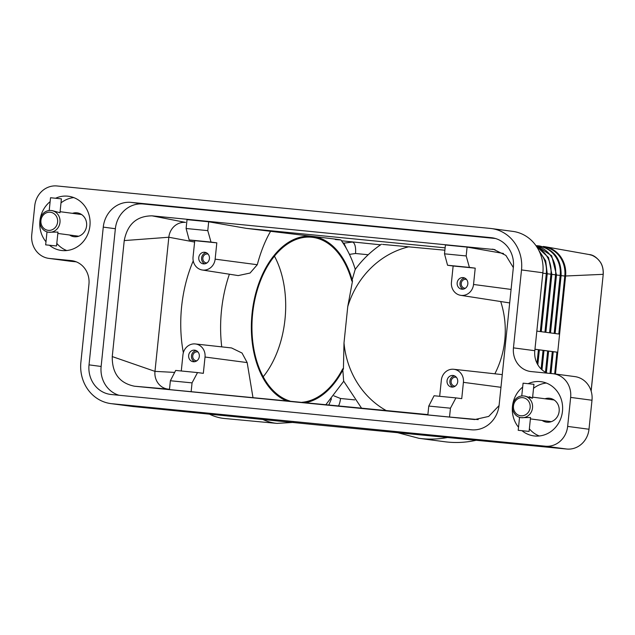 <?xml version="1.0" encoding="UTF-8"?>
<svg xmlns="http://www.w3.org/2000/svg" width="635" height="635" viewBox="0 0 635 635"><rect width="100%" height="100%" fill="white"/><g stroke="black" fill="none" stroke-linecap="round" stroke-linejoin="round"><path stroke-width="0.95" d="M534.956 349.226L557.728 352.25L559.594 334.121L536.829 331.105M566.745 449.032L316.444 424.831L133.302 406.559L111.958 403.725L545.394 446.199L566.745 449.032A21.868 20.098 -82.4 0 0 581.549 444.048A21.868 20.098 -82.4 0 0 588.994 429.244L591.995 400.24A21.868 20.098 -82.4 0 0 587.724 384.286A21.868 20.098 -82.4 0 0 574.858 376.603L553.514 373.777A21.868 20.098 97.6 0 1 566.372 381.46A21.868 20.098 97.6 0 1 570.643 397.407L591.995 400.24M588.994 429.244L567.642 426.41A21.868 20.098 97.6 0 1 560.197 441.214A21.868 20.098 97.6 0 1 545.394 446.199M539.306 349.814L534.948 349.313M543.933 350.433L539.361 349.909M548.561 351.044L543.981 350.52M553.18 351.655L548.608 351.131M555.474 374.031L557.728 352.25L553.236 351.75M559.594 334.121L565.594 276.122A27.337 25.122 -82.4 0 0 545.147 246.729A27.337 25.122 -82.4 0 0 544.179 246.578A27.337 25.122 -82.4 0 0 543.393 246.491A1.826 0.714 95.6 0 0 543.385 246.483A1.826 0.714 95.6 0 0 543.004 246.69M476.552 440.19A105.688 97.147 97.6 0 1 444.571 441.714L418.949 438.317A105.688 97.147 -82.4 0 0 448.08 437.404M589.066 254.524L592.058 255.326C599.94 259.001 603.639 265.335 603.163 274.336L564.801 276.034L558.808 334.018M209.145 413.988A105.688 65.802 95.3 0 0 224.488 418.489L277.027 423.394A105.688 65.802 95.3 0 1 262.287 419.195M263.192 376.777A82.875 51.602 95.3 0 0 284.996 319.302A82.875 51.602 95.3 0 0 274.455 256.175M290.012 401.082A82.875 51.602 -84.7 0 1 252.643 313.65A82.875 51.602 -84.7 0 1 311.594 237.236A82.875 51.602 -84.7 0 1 351.806 281.035L352.56 280.749L347.758 306.594L344.003 342.868L343.416 369.221L342.733 368.808A82.875 51.602 -84.7 0 1 302.181 402.272M344.003 342.868A87.797 80.701 -82.4 0 0 386.064 410.488M494.856 373.809A87.797 80.701 -82.4 0 0 504.769 340.304A87.797 80.701 -82.4 0 0 500.705 301.538M382.572 244.404L444.873 250.214M409.17 246.713A87.797 80.701 -82.4 0 0 347.758 306.594M342.733 368.808L343.662 381.111L361.498 408.083M427.887 414.591L169.458 389.596L170.378 380.754L192.048 382.873L197.525 372.578L175.681 370.435L170.378 380.754M434.078 395.756L428.768 406.067L450.445 408.194L455.922 397.891L434.078 395.756M439.674 396.303L441.341 380.182A12.065 11.089 97.6 0 1 453.739 369.276A12.065 11.089 97.6 0 1 463.415 382.349L461.732 398.661L455.922 397.891M450.445 408.194L449.524 417.044L427.855 414.917L428.768 406.067M447.04 380.746A5.834 5.358 97.6 0 1 453.144 375.483A5.834 5.358 97.6 0 1 457.716 381.786A5.834 5.358 97.6 0 1 451.612 387.048A5.834 5.358 97.6 0 1 447.04 380.746M453.065 387.025A5.834 5.358 97.6 0 1 449.89 381.119A5.834 5.358 97.6 0 1 454.541 375.888M455.247 386.12A4.485 4.12 97.6 0 1 451.12 381.246A4.485 4.12 97.6 0 1 456.414 377.333M478.211 419.6L449.524 417.044M169.497 389.271L168.291 389.152A16.399 15.073 97.6 0 1 168.029 389.12A16.399 15.073 97.6 0 1 167.656 389.072A16.399 15.073 97.6 0 1 154.972 371.372L174.673 372.404M499.07 405.59L488.704 416.425L474.702 419.552L134.453 386.215L168.291 389.152M181.277 370.983L182.943 354.87A12.065 11.089 97.6 0 1 195.35 343.956A12.065 11.089 97.6 0 1 205.026 357.029L203.335 373.34L197.525 372.578M199.319 356.473A5.834 5.358 97.6 0 1 193.215 361.728A5.834 5.358 97.6 0 1 188.651 355.425A5.834 5.358 97.6 0 1 194.755 350.171A5.834 5.358 97.6 0 1 199.319 356.473M196.144 350.568A5.834 5.358 -82.4 0 0 191.492 355.798A5.834 5.358 -82.4 0 0 194.667 361.704M198.017 352.012A4.485 4.12 -82.4 0 0 192.73 355.925A4.485 4.12 -82.4 0 0 196.85 360.799M191.135 391.724L192.048 382.873M195.35 343.956L231.561 347.948L242.03 353.036L247.166 362.585L252.952 397.447M331.454 398.804L328.859 404.884M183.348 352.735C180.594 337.883 180.015 322.524 181.618 306.657C183.348 290.29 187.222 275.026 193.238 260.858M186.111 228.505L189.166 239.935L211.01 242.078L207.78 230.632L186.111 228.505L187.023 219.654L208.693 221.782L246.293 228.362L312.507 236.379C324.961 237.887 351.846 240.967 335.272 239.53M270.454 231.545C265.136 240.768 260.739 251.825 257.278 264.716L250.063 273.042L238.22 275.582L202.287 270.002A12.065 11.089 97.6 0 1 193.056 256.992L194.747 240.681L189.166 239.935M349.44 254.381L355.505 253.5A10.93 4.302 95.6 0 0 355.052 245.642A10.93 4.302 95.6 0 0 352.361 242.054L343.9 243.165L346.472 248.666M338.574 405.836A10.93 4.302 95.6 0 0 340.527 398.494L333.923 395.859M466.177 255.945L444.5 253.825L447.564 265.255L469.408 267.398L466.177 255.945L467.09 247.102L503.507 253.476M469.408 267.398L475.218 268.16L473.535 284.472A12.065 11.089 97.6 0 1 460.677 295.323A12.065 11.089 97.6 0 1 451.453 282.313L453.136 266.001L447.564 265.255M453.136 266.001L475.218 268.16M457.16 282.869A5.834 5.358 97.6 0 1 463.264 277.614A5.834 5.358 97.6 0 1 467.828 283.916A5.834 5.358 97.6 0 1 461.724 289.171A5.834 5.358 97.6 0 1 457.16 282.869M464.653 278.011A5.834 5.358 -82.4 0 0 460.002 283.25A5.834 5.358 -82.4 0 0 463.177 289.155M466.527 279.456A4.485 4.12 -82.4 0 0 461.24 283.369A4.485 4.12 -82.4 0 0 465.36 288.242M467.09 247.102L445.421 244.975L444.5 253.825M246.293 228.362L445.119 247.84M341.495 240.776L380.587 244.824M211.01 242.078L216.821 242.848L215.138 259.159A12.065 11.089 97.6 0 1 202.287 270.002M208.693 221.782L207.78 230.632M216.821 242.848L194.747 240.681M209.431 258.596A5.834 5.358 97.6 0 1 203.335 263.858A5.834 5.358 97.6 0 1 198.763 257.556A5.834 5.358 97.6 0 1 204.867 252.293A5.834 5.358 97.6 0 1 209.431 258.596M204.78 263.835A5.834 5.358 97.6 0 1 201.612 257.929A5.834 5.358 97.6 0 1 206.256 252.698M206.97 262.93A4.485 4.12 97.6 0 1 202.843 258.048A4.485 4.12 97.6 0 1 208.129 254.135M342.813 242.697L343.9 243.165M134.453 386.215C119.428 383.111 112.03 373.229 112.252 356.576L124.238 240.578C127.429 224.211 136.708 215.963 152.059 215.844L495.014 249.634M152.059 215.844L185.523 222.409A16.399 15.073 97.6 0 0 184.888 222.361A16.399 15.073 97.6 0 0 168.831 237.244L194.604 242.054M381.484 244.221C371.316 251.008 362.545 259.421 355.187 269.454L351.806 281.035M112.252 356.576L154.972 371.372L168.831 237.244L124.238 240.578M492.141 249.166L493.593 249.357L505.889 255.405L513.334 267.589M111.958 403.725A38.267 35.171 97.6 0 1 110.863 403.606L132.207 406.432A38.267 35.171 -82.4 0 0 133.302 406.559M110.863 403.606A38.267 35.171 97.6 0 1 88.352 390.152A38.267 35.171 97.6 0 1 80.883 362.236L88.94 284.297A21.868 20.098 -82.4 0 0 84.669 268.351A21.868 20.098 -82.4 0 0 71.803 260.667A21.868 20.098 -82.4 0 0 71.176 260.588L72.43 260.755M547.489 373.174A21.868 20.098 97.6 0 1 539.075 366.649A21.868 20.098 97.6 0 1 534.805 350.703L542.861 272.764A38.267 35.171 -82.4 0 0 535.384 244.848A38.267 35.171 -82.4 0 0 512.882 231.394L491.53 228.568A38.267 35.171 97.6 0 1 514.04 242.014A38.267 35.171 97.6 0 1 521.51 269.931L542.861 272.764M534.805 350.703L513.453 347.869A21.868 20.098 -82.4 0 0 517.723 363.823A21.868 20.098 -82.4 0 0 530.582 371.507A21.868 20.098 -82.4 0 0 531.209 371.578L552.887 373.697A21.868 20.098 97.6 0 1 553.514 373.777M542.139 420.457A12.025 11.057 -82.4 0 0 546.56 422.148A12.025 11.057 -82.4 0 0 559.149 411.297A12.025 11.057 -82.4 0 0 549.727 398.296A12.025 11.057 -82.4 0 0 545.013 398.78M495.475 238.506L143.177 203.986A27.337 25.122 -82.4 0 0 115.364 228.727L101.132 366.466A27.337 25.122 -82.4 0 0 119.015 395.264M131.08 202.382L491.165 237.665A27.337 25.122 97.6 0 1 491.95 237.76A27.337 25.122 97.6 0 1 513.366 267.303L499.126 405.051A27.337 25.122 97.6 0 1 471.313 429.784L111.228 394.502A27.337 25.122 97.6 0 1 110.442 394.414A27.337 25.122 97.6 0 1 89.027 364.863L103.267 227.116A27.337 25.122 97.6 0 1 131.08 202.382L143.177 203.986M48.879 258.397L70.231 261.223A21.868 20.098 -82.4 0 0 70.858 261.302L49.506 258.469A21.868 20.098 97.6 0 1 48.879 258.397A21.868 20.098 97.6 0 1 36.02 250.714A21.868 20.098 97.6 0 1 31.75 234.759L34.75 205.756A21.868 20.098 97.6 0 1 42.196 190.952A21.868 20.098 97.6 0 1 56.999 185.968L490.434 228.441A38.267 35.171 97.6 0 1 491.53 228.568M70.858 261.302L76.248 261.826M69.596 235.013A12.025 11.057 -82.4 0 0 74.017 236.704A12.025 11.057 -82.4 0 0 86.598 225.854A12.025 11.057 -82.4 0 0 77.176 212.852A12.025 11.057 -82.4 0 0 72.469 213.336M567.642 426.41L570.643 397.407M49.506 258.469L71.176 260.588M529.352 428.823A27.337 25.122 -82.4 0 0 539.298 435.983M546.314 383.048A27.337 25.122 -82.4 0 0 533.535 388.35M528.241 383.635A27.337 25.122 97.6 0 1 541.06 381.706A27.337 25.122 97.6 0 1 562.475 411.258A27.337 25.122 97.6 0 1 533.876 435.904A27.337 25.122 97.6 0 1 522.073 430.76M518.525 427.228A27.337 25.122 97.6 0 1 512.461 406.352A27.337 25.122 97.6 0 1 512.54 405.701M512.588 405.305A27.337 25.122 97.6 0 1 522.676 387.08M56.809 243.38A27.337 25.122 -82.4 0 0 66.746 250.539M73.771 197.604A27.337 25.122 -82.4 0 0 60.992 202.906M55.697 198.191A27.337 25.122 97.6 0 1 68.516 196.263A27.337 25.122 97.6 0 1 89.932 225.814A27.337 25.122 97.6 0 1 61.325 250.46A27.337 25.122 97.6 0 1 49.53 245.316M45.982 241.776A27.337 25.122 97.6 0 1 39.918 220.909A27.337 25.122 97.6 0 1 39.989 220.258M40.045 219.861A27.337 25.122 97.6 0 1 50.133 201.636M513.453 347.869L521.51 269.931M59.984 222.361A10.93 10.049 97.6 0 1 48.538 232.219A10.93 10.049 97.6 0 1 39.973 220.401A10.93 10.049 97.6 0 1 51.419 210.542A10.93 10.049 97.6 0 1 59.984 222.361M48.538 232.219L57.976 232.069L56.539 245.975L45.664 244.856L56.539 245.975M49.212 210.51L50.53 197.731L61.412 198.85L59.976 212.757L52.522 210.693M40.934 220.472A9.112 8.374 97.6 0 1 50.205 212.225A9.112 8.374 97.6 0 1 57.602 222.099A9.112 8.374 97.6 0 1 48.331 230.346A9.112 8.374 97.6 0 1 40.934 220.472M512.524 405.844A10.93 10.049 97.6 0 1 523.962 395.986A10.93 10.049 97.6 0 1 532.527 407.805A10.93 10.049 97.6 0 1 521.089 417.663A10.93 10.049 97.6 0 1 512.524 405.844M529.344 396.708C534.21 398.709 532.789 398.518 525.074 396.137M521.089 417.663L530.527 417.512L529.09 431.419L518.208 430.3L529.09 431.419M530.146 407.543A9.112 8.374 97.6 0 1 520.875 415.79A9.112 8.374 97.6 0 1 513.477 405.916A9.112 8.374 97.6 0 1 522.748 397.669A9.112 8.374 97.6 0 1 530.146 407.543M532.519 398.201L533.956 384.294L523.081 383.175L521.756 395.962M561.054 275.534L556.474 275.011M536.829 245.681L538.758 245.872A1.826 0.714 95.6 0 0 538.758 245.872A1.826 0.714 95.6 0 0 538.385 246.078M539.075 246.293A26.948 24.765 97.6 0 1 560.173 275.415L554.18 333.407M537.027 363.315L538.432 349.702M541.123 368.998L543.06 350.314M545.481 372.229L547.68 350.925M550.045 373.42L552.307 351.544M554.68 373.928L556.935 352.155M547.172 273.693L546.298 273.582L540.306 331.565M539.734 252.317A26.948 24.765 97.6 0 1 546.298 273.582L542.814 273.193M551.799 274.304L550.926 274.193L544.933 332.176M537.075 247.301A26.948 24.765 97.6 0 1 550.926 274.193L547.227 273.78M556.427 274.923L555.546 274.804L549.561 332.788M536.202 245.983A26.948 24.765 97.6 0 1 555.546 274.804L551.855 274.399M543.695 246.904A26.948 24.765 97.6 0 1 564.801 276.034L561.102 275.622M543.377 246.483L544.179 246.578M589.177 254.54C593.249 254.841 597.106 257.58 600.766 262.755C602.639 265.978 603.456 269.843 603.218 274.352L591.106 391.009M463.415 382.349L500.959 387.302M205.026 357.029L247.166 362.585M229.386 274.209A105.688 65.802 95.3 0 0 221.496 310.38A105.688 65.802 95.3 0 0 221.734 346.861M352.155 279.868A83.82 52.189 95.3 0 0 312.507 236.379A83.82 52.189 95.3 0 0 252.055 313.579A83.82 52.189 95.3 0 0 286.21 400.709M355.505 253.5L368.205 254.738M354.727 399.883L340.527 398.494M473.535 284.472L511.072 289.425M215.138 259.159L257.278 264.716M305.975 402.646A83.82 52.189 95.3 0 0 342.837 370.022M491.165 237.665L492.728 237.871M103.267 227.116L115.364 228.727M89.027 364.863L101.132 366.466M538.758 245.872L539.552 245.967C554.228 249.452 561.411 259.31 561.11 275.534L555.117 333.526M537.821 364.776L539.369 349.822M541.988 369.8L543.997 350.433M546.386 372.689L548.616 351.044M550.989 373.515L553.244 351.655M538.813 250.373L545.695 260.874L547.235 273.693L541.242 331.692M536.527 246.459L548.553 257.564L551.863 274.312L545.87 332.303M535.861 245.491L551.656 255.722L556.482 274.923L550.489 332.915M603.218 274.352L591.145 391.136M589.201 254.548L545.147 246.729M453.739 369.276L502.269 374.618M460.685 295.323L509.683 302.927M325.93 404.598L343.726 381.238M340.892 239.943C347.107 248.563 351.917 258.421 355.322 269.51M293.735 422.386L277.027 423.394M396.296 432.332L418.949 438.317M57.833 233.45L78.724 236.22M51.419 210.542L52.84 210.733M60.079 211.693L81.597 214.543M45.664 244.856L47.006 231.878M523.962 395.986L525.391 396.176M532.63 397.137L554.149 399.986M530.384 418.894L551.275 421.664M519.549 417.322L518.208 430.3"/></g></svg>
